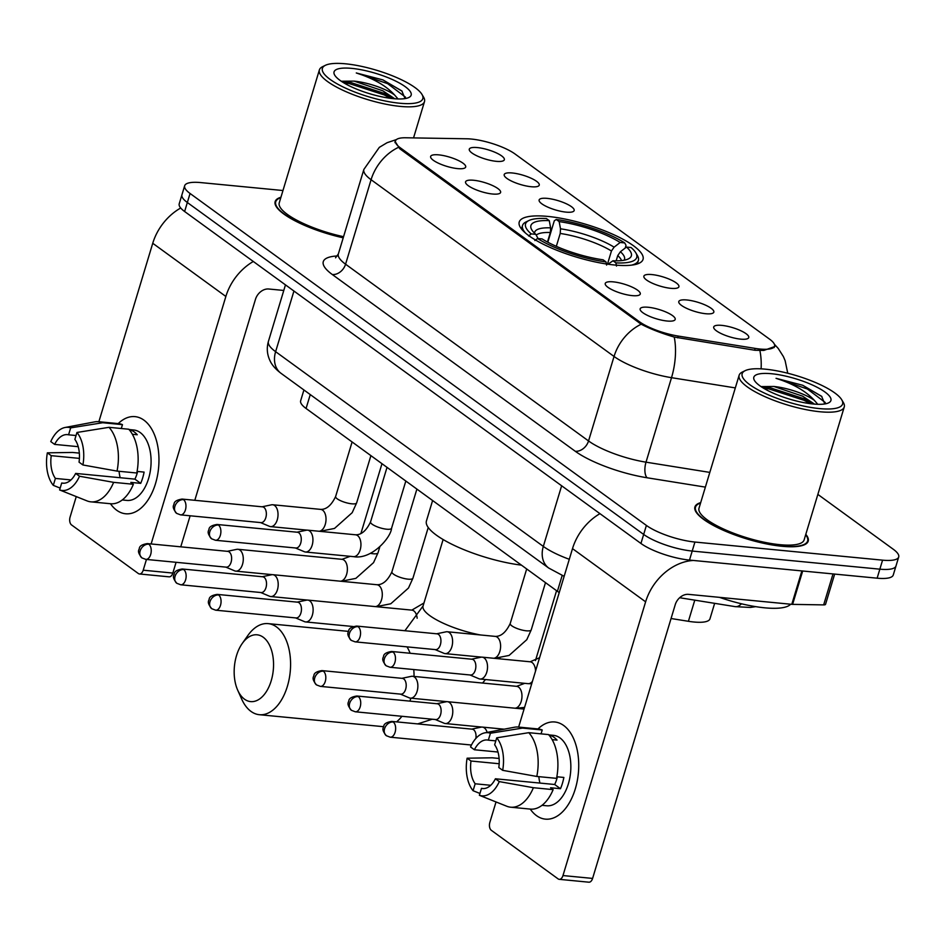 <?xml version="1.0" encoding="UTF-8"?>
<svg xmlns="http://www.w3.org/2000/svg" width="946" height="946" viewBox="0 0 946 946"><rect width="100%" height="100%" fill="white"/><g stroke="black" fill="none" stroke-linecap="round" stroke-linejoin="round"><path stroke-width="1.42" d="M547.722 216.409A64.659 17.063 16.8 0 0 519.236 222.014A64.659 17.063 16.8 0 0 549.141 247.001A64.659 17.063 16.8 0 0 614.533 264.998A64.659 17.063 16.8 0 0 643.032 259.393A64.659 17.063 16.8 0 0 613.114 234.407A64.659 17.063 16.8 0 0 547.722 216.409M492.547 194.013A18.305 4.825 -163.2 0 1 465.574 182.684A18.305 4.825 -163.2 0 1 473.639 180.26A18.305 4.825 -163.2 0 1 493.351 185.924A18.305 4.825 -163.2 0 1 500.138 193.114A18.305 4.825 -163.2 0 1 492.547 194.013M632.212 295.625A18.305 4.825 -163.2 0 1 605.251 284.285A18.305 4.825 -163.2 0 1 613.304 281.861A18.305 4.825 -163.2 0 1 633.016 287.525A18.305 4.825 -163.2 0 1 639.803 294.714A18.305 4.825 -163.2 0 1 632.212 295.625M667.131 321.025A18.305 4.825 -163.2 0 1 640.158 309.685A18.305 4.825 -163.2 0 1 648.223 307.261A18.305 4.825 -163.2 0 1 667.935 312.925A18.305 4.825 -163.2 0 1 674.723 320.115A18.305 4.825 -163.2 0 1 667.131 321.025M457.628 168.613A18.305 4.825 -163.2 0 1 430.655 157.284A18.305 4.825 -163.2 0 1 438.719 154.86A18.305 4.825 -163.2 0 1 458.432 160.524A18.305 4.825 -163.2 0 1 465.219 167.714A18.305 4.825 -163.2 0 1 457.628 168.613M531.179 186.729A18.305 4.825 -163.2 0 1 504.218 175.4A18.305 4.825 -163.2 0 1 512.271 172.976A18.305 4.825 -163.2 0 1 531.983 178.64A18.305 4.825 -163.2 0 1 538.782 185.83A18.305 4.825 -163.2 0 1 531.179 186.729M566.098 212.129A18.305 4.825 -163.2 0 1 539.137 200.8A18.305 4.825 -163.2 0 1 547.19 198.376A18.305 4.825 -163.2 0 1 566.902 204.04A18.305 4.825 -163.2 0 1 573.69 211.23A18.305 4.825 -163.2 0 1 566.098 212.129M670.844 288.329A18.305 4.825 -163.2 0 1 643.883 277.001A18.305 4.825 -163.2 0 1 651.936 274.577A18.305 4.825 -163.2 0 1 671.66 280.241A18.305 4.825 -163.2 0 1 678.448 287.43A18.305 4.825 -163.2 0 1 670.844 288.329M705.763 313.729A18.305 4.825 -163.2 0 1 678.802 302.401A18.305 4.825 -163.2 0 1 686.855 299.977A18.305 4.825 -163.2 0 1 706.579 305.641A18.305 4.825 -163.2 0 1 713.367 312.83A18.305 4.825 -163.2 0 1 705.763 313.729M740.683 339.141A18.305 4.825 -163.2 0 1 713.722 327.801A18.305 4.825 -163.2 0 1 721.774 325.377A18.305 4.825 -163.2 0 1 741.487 331.041A18.305 4.825 -163.2 0 1 748.286 338.23A18.305 4.825 -163.2 0 1 740.683 339.141M496.26 161.328A18.305 4.825 -163.2 0 1 469.299 150A18.305 4.825 -163.2 0 1 477.352 147.576A18.305 4.825 -163.2 0 1 497.076 153.24A18.305 4.825 -163.2 0 1 503.863 160.43A18.305 4.825 -163.2 0 1 496.26 161.328M466.993 138.79A32.944 8.691 -163.2 0 1 471.368 139.05A32.944 8.691 -163.2 0 1 515.05 153.997L769.677 339.236A32.944 8.691 -163.2 0 1 774.549 346.177A32.944 8.691 -163.2 0 1 755.145 348.4L678.235 336.067A32.944 8.691 -163.2 0 1 639.437 321.746L400.359 147.836A32.944 8.691 -163.2 0 1 395.499 140.895A32.944 8.691 -163.2 0 1 405.645 137.773L466.993 138.79M559.24 592.563A36.598 9.661 -163.2 0 1 557.395 591.297L306.066 408.471A36.598 9.661 -163.2 0 1 300.662 400.749L303.914 389.965M714.644 603.335L709.961 618.826A36.598 9.661 -163.2 0 1 688.404 621.297L671.069 618.518M280.927 197.253A59.172 15.609 16.8 0 0 275.156 201.593A59.172 15.609 16.8 0 0 343.221 237.813M700.69 502.61A59.172 15.609 16.8 0 0 694.92 506.95A59.172 15.609 16.8 0 0 722.295 529.819A59.172 15.609 16.8 0 0 782.129 546.291A59.172 15.609 16.8 0 0 808.203 541.159A59.172 15.609 16.8 0 0 805.803 534.348M774.833 346.508L763.836 350.422L754.967 350.268L674.226 337.06C661.289 333.24 650.28 328.96 641.199 324.206L399.709 148.711L394.99 141.273M282.96 190.524L200.789 182.59A36.598 9.661 16.8 0 0 184.659 185.771L179.22 203.792A36.598 9.661 16.8 0 0 184.624 211.514L640.939 543.465A36.598 9.661 16.8 0 0 689.48 560.079L877.131 578.183L879.851 569.173A36.598 9.661 16.8 0 0 895.98 566.004A36.598 9.661 16.8 0 1 879.851 569.173L692.2 551.057L879.851 569.173L882.571 560.162A36.598 9.661 16.8 0 0 898.7 556.993A36.598 9.661 16.8 0 0 893.296 549.271L817.864 494.403M640.939 543.465L643.67 534.443A36.598 9.661 16.8 0 0 692.2 551.057A36.598 9.661 16.8 0 1 643.67 534.443L187.343 202.503L643.67 534.443L646.39 525.432A36.598 9.661 16.8 0 0 694.92 542.046L882.571 560.162M181.939 194.781A36.598 9.661 16.8 0 0 187.343 202.503A36.598 9.661 16.8 0 1 181.939 194.781M184.659 185.771A36.598 9.661 16.8 0 0 190.063 193.481L646.39 525.432M877.131 578.183A36.598 9.661 16.8 0 0 893.261 575.014L898.7 556.993M116.725 510.261A48.802 28.392 95.5 0 1 110.481 503.733A48.802 28.392 95.5 0 0 116.725 510.261A48.802 28.392 95.5 0 0 155.534 483.548A48.802 28.392 95.5 0 0 143.922 420.142A48.802 28.392 95.5 0 1 157.426 475.885A48.802 28.392 95.5 0 1 125.629 513.773A48.802 28.392 95.5 0 1 116.725 510.261M118.226 423.583A48.802 28.392 95.5 0 1 143.922 420.142A48.802 28.392 95.5 0 0 135.018 416.63A48.802 28.392 95.5 0 0 118.226 423.583M180.71 208.002A48.802 37.544 126 0 0 152.744 243.276L98.869 421.715M253.315 261.474A48.802 37.544 126 0 0 225.858 296.465L151.124 543.962M76.259 496.603L70.099 517.013A6.102 3.548 -84.5 0 0 71.541 524.935L138.353 573.536A6.102 3.548 -84.5 0 0 139.476 573.974A6.102 3.548 -84.5 0 0 143.213 570.202L172.834 573.063L176.086 562.302M146.453 559.453L143.213 570.202M180.757 546.823L190.134 515.783M194.805 500.304L255.479 299.314A12.203 9.389 -54 0 1 268.759 289.003L283.788 290.457M172.834 573.063A6.102 3.548 95.5 0 1 169.098 576.835L139.476 573.974M70.962 479.929L55.4 478.428A24.395 14.202 95.5 0 1 51.238 455.665L79.405 458.384M78.222 446.678L54.632 444.395A24.395 14.202 95.5 0 1 67.485 434.628A24.395 14.202 95.5 0 1 68.573 434.805L76.047 435.527M120.201 477.718A24.395 14.202 95.5 0 1 119.09 471.297M129.046 429.531L133.717 429.992A35.38 20.587 95.5 0 1 140.185 432.535A35.38 20.587 95.5 0 1 149.976 472.941A35.38 20.587 95.5 0 1 126.93 500.422L122.247 499.961M129.46 430.016L130.962 430.158A35.38 20.587 95.5 0 1 134.261 431.967A35.38 20.587 95.5 0 1 137.265 434.746L132.381 434.273M137.631 471.475A24.395 14.202 -84.5 0 1 134.9 479.137L75.645 473.426L79.523 476.24L113.626 482.354L133.374 484.269L130.82 482.401L140.706 483.359A35.38 20.587 95.5 0 0 144.099 472.089L137.087 471.415M121.301 428.503L122.46 424.636L102.712 422.732L70.666 427.876L68.573 434.805M54.632 444.395L50.765 441.581A31.715 18.459 95.5 0 1 65.085 427.486L94.695 421.881A40.264 23.425 95.5 0 1 98.632 421.703L118.392 423.607A40.264 23.425 95.5 0 1 122.46 424.636M128.762 429.224A40.264 23.425 95.5 0 1 136.78 473L117.032 471.096L82.917 464.971L79.05 462.156A24.395 14.202 95.5 0 0 74.876 439.393L76.969 432.464L109.015 427.32L128.762 429.224M133.374 484.269A40.264 23.425 95.5 0 1 110.658 503.745L90.899 501.841A40.264 23.425 95.5 0 1 87.067 500.907A40.264 23.425 95.5 0 1 86.831 500.812L59.61 489.945L61.703 483.016L63.902 483.229M98.632 421.703A40.264 23.425 95.5 0 1 102.712 422.732M109.015 427.32A40.264 23.425 95.5 0 1 117.032 471.096M113.626 482.354A40.264 23.425 95.5 0 1 90.899 501.841M65.085 427.486A31.715 18.459 95.5 0 1 70.666 427.876M76.969 432.464A31.715 18.459 95.5 0 1 82.917 464.971M79.523 476.24A31.715 18.459 95.5 0 1 59.61 489.945M75.645 473.426A24.395 14.202 95.5 0 1 62.791 483.193A24.395 14.202 95.5 0 1 61.703 483.016M79.334 453.11L72.511 452.448L47.359 452.838L51.238 455.665M55.4 478.428L53.307 485.357L60.166 488.101M53.307 485.357A31.715 18.459 95.5 0 1 47.359 452.838M130.962 430.158L130.572 431.447M134.9 479.137L140.706 483.359M399.709 103.232A52.456 13.847 16.8 0 0 422.011 94.482A52.456 13.847 16.8 0 0 345.515 63.808A52.456 13.847 16.8 0 0 325.4 65.309A52.456 13.847 16.8 0 0 340.95 85.897A52.456 13.847 16.8 0 0 399.709 103.232M325.4 65.309L322.527 66.717A54.903 14.486 16.8 0 0 319.381 69.909A54.903 14.486 16.8 0 0 344.77 91.123A54.903 14.486 16.8 0 0 400.288 106.401A54.903 14.486 16.8 0 0 424.482 101.636A54.903 14.486 16.8 0 0 423.631 97.237L422.011 94.482M405.054 98.597L401.837 90.922L382.964 79.913L356.287 72.96C373.398 78.423 386.157 85.755 394.565 94.967A30.497 8.053 16.8 0 0 354.111 81.12L382.811 90.792L394.766 98.774M394.565 94.967L398.03 98.952M351.817 68.384A40.264 10.619 16.8 0 0 334.683 75.089A40.264 10.619 16.8 0 0 393.406 98.644A40.264 10.619 16.8 0 0 408.861 97.485A40.264 10.619 16.8 0 0 396.882 81.687A40.264 10.619 16.8 0 0 351.817 68.384M354.111 81.12L341.258 81.238M280.796 197.69A58.557 15.455 16.8 0 0 275.735 201.77A58.557 15.455 16.8 0 0 343.28 237.659M319.381 69.909L279.247 202.834A54.903 14.486 16.8 0 0 343.564 236.689M356.287 72.96L387.647 83.662L405.503 97.154M343.954 82.952L349.216 83.567L384.242 94.931L390.568 98.325M382.964 79.913L402.145 91.218M341.494 81.403L349.642 82.16L384.667 93.524L393.796 98.691M244.506 699.189A33.548 19.523 -84.5 0 0 271.195 680.813A33.548 19.523 -84.5 0 0 263.213 637.226A33.548 19.523 -84.5 0 0 242.211 643.528A33.548 19.523 -84.5 0 0 237.706 690.202A33.548 19.523 -84.5 0 0 244.506 699.189M242.211 643.528L247.852 635.511A45.751 26.618 95.5 0 1 268.132 623.627A45.751 26.618 95.5 0 1 276.492 626.914A45.751 26.618 95.5 0 1 289.145 679.169A45.751 26.618 95.5 0 1 259.346 714.703A45.751 26.618 95.5 0 1 250.986 711.404A45.751 26.618 95.5 0 1 241.715 699.153L237.706 690.202M547.474 242.034L550.347 232.515L550.619 227.856L549.271 220.643A52.456 13.847 16.8 0 0 531.735 229.748A52.456 13.847 16.8 0 0 535.803 234.336L531.226 233.899L528.566 235.956M631.479 265.152A60.509 15.964 16.8 0 0 638.384 260.446A60.509 15.964 16.8 0 0 637.438 255.597L635.818 252.83A58.073 15.325 16.8 0 0 631.029 247.509L626.465 247.072L620.41 251.742L617.75 255.586L616.153 260.836M549.271 220.643L546.362 218.526A58.073 15.325 16.8 0 0 528.873 220.548L526 221.955A60.509 15.964 16.8 0 0 522.523 225.467A60.509 15.964 16.8 0 0 525.669 233.213M616.496 266.062L615.905 262.882A58.073 15.325 16.8 0 0 635.818 252.83M606.611 265.105L606.031 261.936A58.073 15.325 16.8 0 1 537.529 238.487L534.868 240.544M528.873 220.548A58.073 15.325 16.8 0 0 531.226 233.899M615.905 262.882L612.984 260.765A52.456 13.847 16.8 0 0 628.345 258.908A52.456 13.847 16.8 0 0 626.465 247.072M537.529 238.487L542.105 238.924A52.456 13.847 16.8 0 0 603.11 259.807L606.031 261.936M608.03 264.218L612.984 260.765M535.803 234.336L538.049 238.534M432.606 500.517L426.433 520.962A67.095 17.702 16.8 0 0 455.558 546.019A67.095 17.702 16.8 0 0 521.435 565.14M547.829 242.223L554.285 220.808L556.236 219.472A58.073 15.325 16.8 0 1 624.727 242.921L626.039 245.369L625.235 248.018M624.727 242.921L620.162 242.483A52.456 13.847 16.8 0 0 559.157 221.601L556.236 219.472M607.474 264.147L611.447 250.997L614.108 247.154L620.162 242.483M559.157 221.601L560.493 228.802L560.221 233.461L556.331 246.327M225.798 567.103L234.667 570.852A10.985 6.386 -84.5 0 0 235.791 571.136A10.985 6.386 -84.5 0 0 242.519 564.336A10.985 6.386 -84.5 0 0 239.906 550.064A10.985 6.386 -84.5 0 0 237.907 549.283A10.985 6.386 -84.5 0 0 236.748 549.342L227.324 551.317M148.794 544.175A7.935 4.612 -84.5 0 1 150.982 553.233A7.935 4.612 -84.5 0 1 145.814 559.382L226.212 567.151A7.935 4.612 -84.5 0 0 231.072 562.231A7.935 4.612 -84.5 0 0 229.18 551.932A7.935 4.612 -84.5 0 0 227.738 551.364L147.34 543.595C142.314 544.411 139.641 545.96 139.346 548.242C139.275 550.004 136.342 551.104 141.912 557.904A7.935 6.102 126 0 1 140.162 550.868A7.935 6.102 -54 0 1 148.794 544.175A7.935 4.612 -84.5 0 0 147.34 543.595M260.718 592.503L269.586 596.252A10.985 6.386 -84.5 0 0 270.71 596.536A10.985 6.386 -84.5 0 0 277.438 589.736A10.985 6.386 -84.5 0 0 274.825 575.464A10.985 6.386 -84.5 0 0 272.815 574.683A10.985 6.386 -84.5 0 0 271.668 574.742L262.231 576.717M183.701 569.575A7.935 4.612 -84.5 0 1 185.901 578.633A7.935 4.612 -84.5 0 1 180.733 584.782L261.131 592.551A7.935 4.612 -84.5 0 0 265.98 587.632A7.935 4.612 -84.5 0 0 264.1 577.332A7.935 4.612 -84.5 0 0 262.645 576.764L182.259 568.995C177.233 569.811 174.561 571.36 174.265 573.643C174.182 575.405 171.261 576.504 176.831 583.304A7.935 6.102 126 0 1 175.081 576.268A7.935 6.102 -54 0 1 183.701 569.575A7.935 4.612 -84.5 0 0 182.259 568.995M295.625 617.904L304.506 621.652A10.985 6.386 -84.5 0 0 305.629 621.936A10.985 6.386 -84.5 0 0 312.357 615.137A10.985 6.386 -84.5 0 0 309.744 600.864A10.985 6.386 -84.5 0 0 307.734 600.083A10.985 6.386 -84.5 0 0 306.587 600.142L297.15 602.117M218.621 594.975A7.935 4.612 -84.5 0 1 220.82 604.033A7.935 4.612 -84.5 0 1 215.653 610.182L296.039 617.951A7.935 4.612 -84.5 0 0 300.899 613.032A7.935 4.612 -84.5 0 0 299.019 602.732A7.935 4.612 -84.5 0 0 297.564 602.164L217.178 594.395C212.141 595.211 209.48 596.76 209.184 599.043C209.101 600.805 206.181 601.904 211.75 608.704A7.935 6.102 126 0 1 209.988 601.668A7.935 6.102 -54 0 1 218.621 594.975A7.935 4.612 -84.5 0 0 217.178 594.395M400.383 694.104L409.263 697.852A10.985 6.386 -84.5 0 0 410.375 698.136A10.985 6.386 -84.5 0 0 417.103 691.337A10.985 6.386 -84.5 0 0 414.49 677.076A10.985 6.386 -84.5 0 0 412.491 676.284A10.985 6.386 -84.5 0 0 411.333 676.343L401.908 678.317M323.378 671.175A7.935 4.612 -84.5 0 1 325.566 680.233A7.935 4.612 -84.5 0 1 320.398 686.382L400.797 694.151A7.935 4.612 -84.5 0 0 405.657 689.232A7.935 4.612 -84.5 0 0 403.765 678.932A7.935 4.612 -84.5 0 0 402.322 678.365L321.924 670.608C316.898 671.412 314.226 672.961 313.93 675.243C313.859 677.005 310.927 678.105 316.496 684.904A7.935 6.102 126 0 1 314.746 677.88A7.935 6.102 -54 0 1 323.378 671.175A7.935 4.612 -84.5 0 0 321.924 670.608M435.302 719.504L444.171 723.252A10.985 6.386 -84.5 0 0 445.294 723.536A10.985 6.386 -84.5 0 0 452.022 716.737A10.985 6.386 -84.5 0 0 449.409 702.476A10.985 6.386 -84.5 0 0 447.411 701.684A10.985 6.386 -84.5 0 0 446.252 701.743L436.827 703.718M358.298 696.575A7.935 4.612 -84.5 0 1 360.485 705.633A7.935 4.612 -84.5 0 1 355.318 711.794L435.716 719.551A7.935 4.612 -84.5 0 0 440.576 714.632A7.935 4.612 -84.5 0 0 438.684 704.332A7.935 4.612 -84.5 0 0 437.241 703.765L356.843 696.008C351.817 696.812 349.145 698.361 348.849 700.655C348.778 702.405 345.846 703.505 351.415 710.304A7.935 6.102 126 0 1 349.665 703.28A7.935 6.102 -54 0 1 358.298 696.575A7.935 4.612 -84.5 0 0 356.843 696.008M487.131 732.405A10.985 6.386 -84.5 0 0 484.328 727.876A10.985 6.386 -84.5 0 0 482.318 727.084A10.985 6.386 -84.5 0 0 481.171 727.143L471.735 729.13M475.862 738.448A7.935 4.612 -84.5 0 0 473.603 729.733A7.935 4.612 -84.5 0 0 472.149 729.165L391.762 721.408C386.737 722.212 384.064 723.761 383.769 726.055C383.686 727.805 380.765 728.905 386.335 735.704A7.935 6.102 126 0 1 384.584 728.68A7.935 6.102 -54 0 1 393.205 721.975A7.935 4.612 -84.5 0 0 391.762 721.408M393.205 721.975A7.935 4.612 -84.5 0 1 395.404 731.033A7.935 4.612 -84.5 0 1 390.237 737.194L470.635 744.951A7.935 4.612 -84.5 0 0 471.51 744.892M260.528 522.582L269.409 526.319A10.985 6.386 -84.5 0 0 270.532 526.615A10.985 6.386 -84.5 0 0 277.261 519.803A10.985 6.386 -84.5 0 0 274.647 505.542A10.985 6.386 -84.5 0 0 272.637 504.75A10.985 6.386 -84.5 0 0 271.49 504.821L262.054 506.796M183.524 499.642A7.935 4.612 -84.5 0 1 185.723 508.7A7.935 4.612 -84.5 0 1 180.556 514.861L260.942 522.618A7.935 4.612 -84.5 0 0 265.802 517.71A7.935 4.612 -84.5 0 0 263.922 507.399A7.935 4.612 -84.5 0 0 262.468 506.831L182.081 499.074C177.044 499.878 174.383 501.427 174.076 503.721C174.005 505.471 171.084 506.571 176.654 513.382A7.935 6.102 126 0 1 174.892 506.347A7.935 6.102 -54 0 1 183.524 499.642A7.935 4.612 -84.5 0 0 182.081 499.074M295.448 547.982L304.328 551.719A10.985 6.386 -84.5 0 0 305.452 552.015A10.985 6.386 -84.5 0 0 312.168 545.203A10.985 6.386 -84.5 0 0 309.567 530.942A10.985 6.386 -84.5 0 0 307.556 530.15A10.985 6.386 -84.5 0 0 306.398 530.221L296.973 532.196M218.443 525.042A7.935 4.612 -84.5 0 1 220.643 534.1A7.935 4.612 -84.5 0 1 215.475 540.261L295.862 548.018A7.935 4.612 -84.5 0 0 300.722 543.11A7.935 4.612 -84.5 0 0 298.841 532.811A7.935 4.612 -84.5 0 0 297.387 532.231L216.989 524.474C211.963 525.278 209.303 526.827 208.995 529.121C208.924 530.883 205.992 531.971 211.573 538.782A7.935 6.102 126 0 1 209.811 531.747A7.935 6.102 -54 0 1 218.443 525.042A7.935 4.612 -84.5 0 0 216.989 524.474M435.113 649.583L443.993 653.331A10.985 6.386 -84.5 0 0 445.117 653.615A10.985 6.386 -84.5 0 0 451.845 646.804A10.985 6.386 -84.5 0 0 449.232 632.543A10.985 6.386 -84.5 0 0 447.222 631.751A10.985 6.386 -84.5 0 0 446.074 631.822L436.638 633.796M358.108 626.642A7.935 4.612 -84.5 0 1 360.308 635.7A7.935 4.612 -84.5 0 1 355.14 641.861L435.527 649.618A7.935 4.612 -84.5 0 0 440.387 644.711A7.935 4.612 -84.5 0 0 438.506 634.411A7.935 4.612 -84.5 0 0 437.052 633.832L356.666 626.075C351.628 626.879 348.968 628.428 348.672 630.722C348.589 632.484 345.668 633.572 351.238 640.383A7.935 6.102 126 0 1 349.476 633.347A7.935 6.102 -54 0 1 358.108 626.642A7.935 4.612 -84.5 0 0 356.666 626.075M470.032 674.983L478.913 678.731A10.985 6.386 -84.5 0 0 480.036 679.015A10.985 6.386 -84.5 0 0 486.764 672.216A10.985 6.386 -84.5 0 0 484.151 657.943A10.985 6.386 -84.5 0 0 482.141 657.151A10.985 6.386 -84.5 0 0 480.994 657.222L471.557 659.196M393.028 652.042A7.935 4.612 -84.5 0 1 395.227 661.1A7.935 4.612 -84.5 0 1 390.059 667.261L470.446 675.018A7.935 4.612 -84.5 0 0 475.306 670.111A7.935 4.612 -84.5 0 0 473.426 659.811A7.935 4.612 -84.5 0 0 471.971 659.232L391.585 651.475C386.547 652.291 383.887 653.84 383.579 656.122C383.508 657.884 380.588 658.984 386.157 665.783A7.935 6.102 126 0 1 384.395 658.747A7.935 6.102 -54 0 1 393.028 652.042A7.935 4.612 -84.5 0 0 391.585 651.475M536.477 815.618A48.802 28.392 95.5 0 1 530.245 809.09A48.802 28.392 95.5 0 0 536.477 815.618A48.802 28.392 95.5 0 0 575.298 788.905A48.802 28.392 95.5 0 0 563.686 725.499A48.802 28.392 95.5 0 1 577.19 781.242A48.802 28.392 95.5 0 1 545.393 819.13A48.802 28.392 95.5 0 1 536.477 815.618M537.978 728.94A48.802 28.392 95.5 0 1 563.686 725.499A48.802 28.392 95.5 0 0 554.77 721.987A48.802 28.392 95.5 0 0 537.978 728.94M599.965 513.654A48.802 37.544 126 0 0 572.507 548.633L518.633 727.072M693.453 560.458A48.802 37.544 126 0 0 645.621 601.822L562.976 875.558L592.598 878.42L675.243 604.671A12.203 9.389 -54 0 1 688.522 594.36L791.79 604.328L801.877 570.923M496.023 801.96L489.862 822.37A6.102 3.548 -84.5 0 0 491.305 830.292L558.116 878.893A6.102 3.548 -84.5 0 0 559.228 879.331A6.102 3.548 -84.5 0 0 562.976 875.558M592.598 878.42A6.102 3.548 95.5 0 1 588.861 882.192L559.228 879.331M834.668 574.092L825.539 604.317A6.102 1.608 -163.2 0 1 823.659 604.896L792.606 604.376A6.102 1.608 -163.2 0 1 791.79 604.328M490.726 785.286L475.164 783.785A24.395 14.202 95.5 0 1 471.002 761.022L499.169 763.741M497.986 752.035L474.395 749.752A24.395 14.202 95.5 0 1 487.249 739.985A24.395 14.202 95.5 0 1 488.337 740.162L495.81 740.884M539.965 783.075A24.395 14.202 95.5 0 1 538.853 776.654M548.81 734.888L553.481 735.349A35.38 20.587 95.5 0 1 559.949 737.892A35.38 20.587 95.5 0 1 569.74 778.298A35.38 20.587 95.5 0 1 546.682 805.779L542.011 805.318M549.224 735.373L550.726 735.515A35.38 20.587 95.5 0 1 554.025 737.324A35.38 20.587 95.5 0 1 557.028 740.103L552.145 739.63M557.395 776.832A24.395 14.202 -84.5 0 1 554.663 784.494L495.408 778.783L499.287 781.597L533.39 787.711L553.138 789.626L550.584 787.758L560.47 788.716A35.38 20.587 95.5 0 0 563.863 777.446L556.851 776.772M541.065 733.86L542.224 729.993L522.476 728.089L490.43 733.233L488.337 740.162M474.395 749.752L470.529 746.938A31.715 18.459 95.5 0 1 484.837 732.843L514.458 727.238A40.264 23.425 95.5 0 1 518.396 727.06L538.156 728.964A40.264 23.425 95.5 0 1 542.224 729.993M548.526 734.581A40.264 23.425 95.5 0 1 556.544 778.357L536.796 776.453L502.681 770.328L498.814 767.513A24.395 14.202 95.5 0 0 494.64 744.75L496.733 737.821L528.779 732.677L548.526 734.581M553.138 789.626A40.264 23.425 95.5 0 1 530.41 809.102L510.663 807.198A40.264 23.425 95.5 0 1 506.831 806.264A40.264 23.425 95.5 0 1 506.595 806.169L479.374 795.302L481.467 788.373L483.666 788.586M518.396 727.06A40.264 23.425 95.5 0 1 522.476 728.089M528.779 732.677A40.264 23.425 95.5 0 1 536.796 776.453M533.39 787.711A40.264 23.425 95.5 0 1 510.663 807.198M484.837 732.843A31.715 18.459 95.5 0 1 490.43 733.233M496.733 737.821A31.715 18.459 95.5 0 1 502.681 770.328M499.287 781.597A31.715 18.459 95.5 0 1 479.374 795.302M495.408 778.783A24.395 14.202 95.5 0 1 482.555 788.55A24.395 14.202 95.5 0 1 481.467 788.373M499.098 758.467L492.275 757.805L467.123 758.195L471.002 761.022M475.164 783.785L473.071 790.714L479.929 793.458M473.071 790.714A31.715 18.459 95.5 0 1 467.123 758.195M550.726 735.515L550.336 736.804M554.663 784.494L560.47 788.716M819.473 408.589A52.456 13.847 16.8 0 0 841.774 399.839A52.456 13.847 16.8 0 0 765.267 369.165A52.456 13.847 16.8 0 0 745.164 370.666A52.456 13.847 16.8 0 0 760.714 391.254A52.456 13.847 16.8 0 0 819.473 408.589M745.164 370.666L742.291 372.074A54.903 14.486 16.8 0 0 739.133 375.266A54.903 14.486 16.8 0 0 764.534 396.48A54.903 14.486 16.8 0 0 820.052 411.758A54.903 14.486 16.8 0 0 844.246 406.993A54.903 14.486 16.8 0 0 843.394 402.594L841.774 399.839M739.133 375.266L699.011 508.191A54.903 14.486 16.8 0 0 724.4 529.405A54.903 14.486 16.8 0 0 779.918 544.683A54.903 14.486 16.8 0 0 804.112 539.93L844.246 406.993M700.56 503.047A58.557 15.455 16.8 0 0 695.499 507.127A58.557 15.455 16.8 0 0 722.59 529.76A58.557 15.455 16.8 0 0 781.81 546.067A58.557 15.455 16.8 0 0 807.624 540.982A58.557 15.455 16.8 0 0 805.673 534.774M719.48 597.352A60.993 16.094 16.8 0 0 764.711 607.817A60.993 16.094 16.8 0 0 790.631 604.222M824.817 403.954L821.601 396.279L802.728 385.27L776.051 378.317C793.162 383.78 805.921 391.112 814.329 400.324A30.497 8.053 16.8 0 0 773.875 386.476L802.575 396.149L814.53 404.131M814.329 400.324L817.793 404.309M771.581 373.741A40.264 10.619 16.8 0 0 754.447 380.446A40.264 10.619 16.8 0 0 813.17 404.001A40.264 10.619 16.8 0 0 828.625 402.842A40.264 10.619 16.8 0 0 816.646 387.044A40.264 10.619 16.8 0 0 771.581 373.741M773.875 386.476L761.022 386.595M776.051 378.317L807.411 389.019L825.255 402.511M763.718 388.309L768.98 388.924L804.005 400.288L810.332 403.682M802.728 385.27L821.908 396.575M761.258 386.76L769.405 387.517L804.431 398.881L813.56 404.048M400.359 147.836L400.028 148.948M639.437 321.746L639.106 322.858M678.235 336.067L677.691 337.864M755.145 348.4L754.601 350.209M310.264 394.588L306.066 408.471M562.172 575.487L557.395 591.297M694.79 600.154L688.404 621.297M641.199 324.206A42.7 32.85 126 0 0 614.049 356.465L371.08 179.716A42.7 32.85 -54 0 1 398.231 147.458M674.226 337.06A42.7 18.766 99.1 0 1 671.518 377.679A48.802 12.877 -163.2 0 1 614.049 356.465L588.542 440.954A48.802 12.877 16.8 0 0 646.012 462.168L709.807 472.397M332.294 274.517A12.203 9.389 -54 0 0 345.574 264.206L371.08 179.716A48.802 12.877 -163.2 0 1 363.867 169.429L338.361 253.918A48.802 12.877 16.8 0 0 345.574 264.206L588.542 440.954A12.203 9.389 -54 0 1 575.263 451.266L332.294 274.517A60.993 16.094 -163.2 0 1 337.415 255.952M735.326 387.907L671.518 377.679L646.012 462.168A12.203 5.357 -80.9 0 0 647.111 477.777A60.993 16.094 -163.2 0 1 575.263 451.266M759.886 350.611A42.7 18.766 99.1 0 1 761.116 368.845M705.361 487.119L647.111 477.777M190.063 193.481L184.624 211.514M694.92 542.046L689.48 560.079M741.463 603.785A24.395 10.725 99.1 0 1 735.184 606.634L679.666 597.73M564.147 576.315L548.727 568.049L281.021 373.315C275.475 369.129 271.75 364.778 269.811 360.272C267.032 354.147 266.559 347.856 268.416 341.388A48.802 12.877 16.8 0 0 275.617 351.675L293.934 291.025M281.021 373.315A24.395 18.766 -54 0 1 275.617 351.675L543.323 546.41L561.64 485.771M548.727 568.049A24.395 18.766 -54 0 1 543.323 546.41A48.802 12.877 16.8 0 0 569.291 559.287M225.858 296.465L152.744 243.276M480.497 634.967A45.751 12.073 -163.2 0 1 429.815 615.633A45.751 12.073 -163.2 0 1 423.063 605.984L404.9 630.734M383.508 726.682L382.799 726.611A45.751 26.618 -84.5 0 0 383.52 726.67M396.54 721.869A45.751 26.618 -84.5 0 0 401.92 716.288M409.902 701.128A45.751 26.618 -84.5 0 0 410.848 698.183M414.052 676.425A45.751 26.618 -84.5 0 0 413.757 669.555M410.126 653.26A45.751 26.618 -84.5 0 0 407.028 646.875M550.347 232.515A45.136 11.908 16.8 0 0 536.228 235.14M624.124 260.221A46.922 12.381 16.8 0 0 620.41 251.742M550.619 227.856A46.922 12.381 16.8 0 0 534.525 233.165M621.522 260.588A45.136 11.908 16.8 0 0 617.75 255.586M614.108 247.154A46.922 12.381 16.8 0 0 560.493 228.802M611.447 250.997A45.136 11.908 16.8 0 0 560.221 233.461M379.772 546.954L378.01 552.807A10.985 2.897 -163.2 0 1 373.173 553.753A10.985 2.897 -163.2 0 1 370.442 553.351M340.371 581.199A10.985 6.386 -84.5 0 0 347.111 572.247A10.985 6.386 -84.5 0 0 344.001 560.115A10.985 6.386 -84.5 0 0 343.646 559.878A10.985 6.386 -84.5 0 0 342.003 559.323L350.174 556.331M428.231 527.501L412.929 578.207A10.985 2.897 -163.2 0 1 408.093 579.165A10.985 2.897 -163.2 0 1 393.193 573.915A10.985 2.897 -163.2 0 1 391.904 571.857L416.89 489.094M375.29 606.599A10.985 6.386 -84.5 0 0 382.03 597.647A10.985 6.386 -84.5 0 0 378.92 585.515A10.985 6.386 -84.5 0 0 378.554 585.278A10.985 6.386 -84.5 0 0 376.91 584.723C382.716 584.912 387.706 580.619 391.904 571.857M417.151 618.258A10.985 6.386 -84.5 0 0 413.84 610.915A10.985 6.386 -84.5 0 0 413.473 610.678A10.985 6.386 -84.5 0 0 411.829 610.123L423.962 602.992M514.955 708.199A10.985 6.386 -84.5 0 0 521.707 699.26A10.985 6.386 -84.5 0 0 518.585 687.115A10.985 6.386 -84.5 0 0 518.231 686.879A10.985 6.386 -84.5 0 0 516.587 686.335L524.758 683.331M370.903 455.641L356.654 502.858A10.985 2.897 -163.2 0 1 351.806 503.816A10.985 2.897 -163.2 0 1 336.906 498.577A10.985 2.897 -163.2 0 1 335.629 496.52C331.431 505.282 326.441 509.575 320.635 509.386L272.637 504.75M319.015 531.262A10.985 6.386 -84.5 0 0 325.755 522.31A10.985 6.386 -84.5 0 0 322.645 510.178A10.985 6.386 -84.5 0 0 322.279 509.941A10.985 6.386 -84.5 0 0 320.635 509.386M405.822 481.041L391.561 528.27A10.985 2.897 -163.2 0 1 386.725 529.216A10.985 2.897 -163.2 0 1 371.825 523.978A10.985 2.897 -163.2 0 1 370.548 521.92C366.35 530.682 361.36 534.975 355.554 534.786L307.556 530.15M305.452 552.015L353.449 556.638A10.985 6.386 -84.5 0 0 360.603 548.112A10.985 6.386 -84.5 0 0 357.564 535.578A10.985 6.386 -84.5 0 0 357.198 535.341A10.985 6.386 -84.5 0 0 355.554 534.786M545.487 582.641L531.238 629.87A10.985 2.897 -163.2 0 1 526.39 630.816A10.985 2.897 -163.2 0 1 511.49 625.578A10.985 2.897 -163.2 0 1 510.213 623.52C506.015 632.283 501.025 636.575 495.219 636.386L447.222 631.751M493.599 658.262A10.985 6.386 -84.5 0 0 500.339 649.311A10.985 6.386 -84.5 0 0 497.229 637.178A10.985 6.386 -84.5 0 0 496.863 636.942A10.985 6.386 -84.5 0 0 495.219 636.386M535.531 671.116A10.985 6.386 -84.5 0 0 532.149 662.578A10.985 6.386 -84.5 0 0 531.782 662.342A10.985 6.386 -84.5 0 0 530.138 661.786L539.563 657.73M480.036 679.015L528.034 683.651A10.985 6.386 -84.5 0 0 532.409 681.427M645.621 601.822L572.507 548.633M802.681 571.006L792.606 604.376M823.659 604.896L833.012 573.926M395.499 140.895L394.979 142.621M774.549 346.177L774.124 347.596M774.372 344.214L778.203 348.412L783.359 356.524L785.133 360.674L787.746 373.232M396.457 139.559L387.115 142.692L379.311 147.363L363.867 169.429M338.361 253.918L335.546 257.809M755.748 606.646L750.32 607.45L735.184 606.634M268.416 341.388L285.467 284.876M78.518 497.501L87.067 500.907M413.544 137.903L424.482 101.636M275.097 203.91L275.735 201.77M382.799 726.611L259.346 714.703M637.32 263.946L638.384 260.446M521.471 228.967L522.523 225.467M348.412 631.372L268.132 623.627M499.89 658.097L499.488 658.83M485.499 679.535L482.555 683.047M432.251 719.22L417.671 723.903M443.118 539.527L423.063 605.984M341.222 581.282L355.862 578.373L373.552 562.634L378.01 552.807M272.33 574.66L235.791 571.136M381.971 463.694L360.875 533.591M342.003 559.323L237.907 549.283M145.814 559.382L141.912 557.904M376.141 606.682L390.781 603.773L408.471 588.034L412.929 578.207M307.249 600.06L270.71 596.536M376.91 584.723L272.815 574.683M180.733 584.782L176.831 583.304M353.165 626.524L305.629 621.936M411.829 610.123L307.734 600.083M215.653 610.182L211.75 608.704M515.807 708.282L524.569 707.407M446.926 701.66L410.375 698.136M556.567 590.694L535.46 660.592M516.587 686.335L412.491 676.284M320.398 686.382L316.496 684.904M481.833 727.072L445.294 723.536M524.06 709.086L447.411 701.684M355.318 711.794L351.415 710.304M504.159 729.189L482.318 727.084M470.221 744.904L471.274 745.353M390.237 737.194L386.335 735.704M307.072 530.138L270.532 526.615M352.101 441.959L335.629 496.52M319.854 531.345L334.506 528.436L352.184 512.685L356.654 502.858M180.556 514.861L176.654 513.382M387.02 467.359L370.548 521.92M353.449 556.638C371.861 560.032 391.088 537.186 391.561 528.27M215.475 540.261L211.573 538.782M481.656 657.139L445.117 653.615M526.686 568.96L510.213 623.52M494.451 658.345L509.09 655.436L526.78 639.697L531.238 629.87M355.14 641.861L351.238 640.383M528.034 683.651L531.711 683.757M530.138 661.786L482.141 657.151M390.059 667.261L386.157 665.783M498.282 802.858L506.831 806.264M806.973 543.122L807.624 540.982M694.861 509.267L695.499 507.127"/></g></svg>
